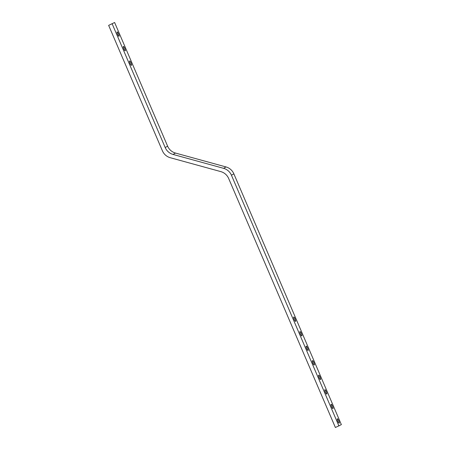 <?xml version="1.0" encoding="UTF-8"?>
<svg xmlns="http://www.w3.org/2000/svg" width="450" height="450" viewBox="0 0 450 450"><rect width="100%" height="100%" fill="white"/><g stroke="black" fill="none" stroke-linecap="round" stroke-linejoin="round"><path stroke-width="0.67" d="M294.182 319.489A2.374 0.557 67.2 0 0 295.588 321.396A2.374 0.557 67.2 0 0 295.149 318.932A2.374 0.557 67.2 0 0 293.743 317.025A2.374 0.557 67.2 0 0 294.182 319.489M300.409 334.024A2.374 0.557 67.2 0 0 301.815 335.931A2.374 0.557 67.2 0 0 301.382 333.467A2.374 0.557 67.2 0 0 299.976 331.56A2.374 0.557 67.2 0 0 300.409 334.024M312.868 363.094A2.374 0.557 67.2 0 0 314.274 365.006A2.374 0.557 67.2 0 0 313.841 362.537A2.374 0.557 67.2 0 0 312.435 360.63A2.374 0.557 67.2 0 0 312.868 363.094M319.101 377.629A2.374 0.557 67.2 0 0 320.507 379.541A2.374 0.557 67.2 0 0 320.068 377.077A2.374 0.557 67.2 0 0 318.662 375.165A2.374 0.557 67.2 0 0 319.101 377.629M306.641 348.559A2.374 0.557 67.2 0 0 308.048 350.466A2.374 0.557 67.2 0 0 307.609 348.002A2.374 0.557 67.2 0 0 306.202 346.095A2.374 0.557 67.2 0 0 306.641 348.559M337.787 421.234A2.374 0.557 67.2 0 0 339.193 423.146A2.374 0.557 67.2 0 0 338.76 420.683A2.374 0.557 67.2 0 0 337.354 418.77A2.374 0.557 67.2 0 0 337.787 421.234M331.56 406.699A2.374 0.557 67.2 0 0 332.966 408.611A2.374 0.557 67.2 0 0 332.527 406.147A2.374 0.557 67.2 0 0 331.121 404.235A2.374 0.557 67.2 0 0 331.56 406.699M325.327 392.164A2.374 0.557 67.2 0 0 326.734 394.076A2.374 0.557 67.2 0 0 326.301 391.613A2.374 0.557 67.2 0 0 324.894 389.7A2.374 0.557 67.2 0 0 325.327 392.164M117.591 34.369A2.374 0.557 67.2 0 0 118.997 36.281A2.374 0.557 67.2 0 0 118.558 33.817A2.374 0.557 67.2 0 0 117.152 31.905A2.374 0.557 67.2 0 0 117.591 34.369M123.817 48.904A2.374 0.557 67.2 0 0 125.224 50.816A2.374 0.557 67.2 0 0 124.791 48.352A2.374 0.557 67.2 0 0 123.384 46.44A2.374 0.557 67.2 0 0 123.817 48.904M130.05 63.439A2.374 0.557 67.2 0 0 131.456 65.351A2.374 0.557 67.2 0 0 131.017 62.887A2.374 0.557 67.2 0 0 129.611 60.975A2.374 0.557 67.2 0 0 130.05 63.439M112.191 23.884L165.189 147.544L167.614 146.16A11.863 11.531 -119.7 0 0 175.466 153.051L226.013 166.944A11.863 11.531 60.3 0 1 233.865 173.841L341.353 424.626L335.385 427.5L228.667 178.504A11.863 11.531 60.3 0 0 220.815 171.613L170.269 157.714A11.863 11.531 -119.7 0 1 162.411 150.823L108.647 25.374L114.615 22.5L167.614 146.16M175.466 153.051L173.042 154.434L223.594 168.328L226.013 166.944M233.865 173.841L231.446 175.224L338.929 426.009M114.615 22.5L108.647 25.374M231.446 175.224A11.863 11.531 -119.7 0 0 223.594 168.328M173.042 154.434A11.863 11.531 60.3 0 1 165.189 147.544"/></g></svg>
